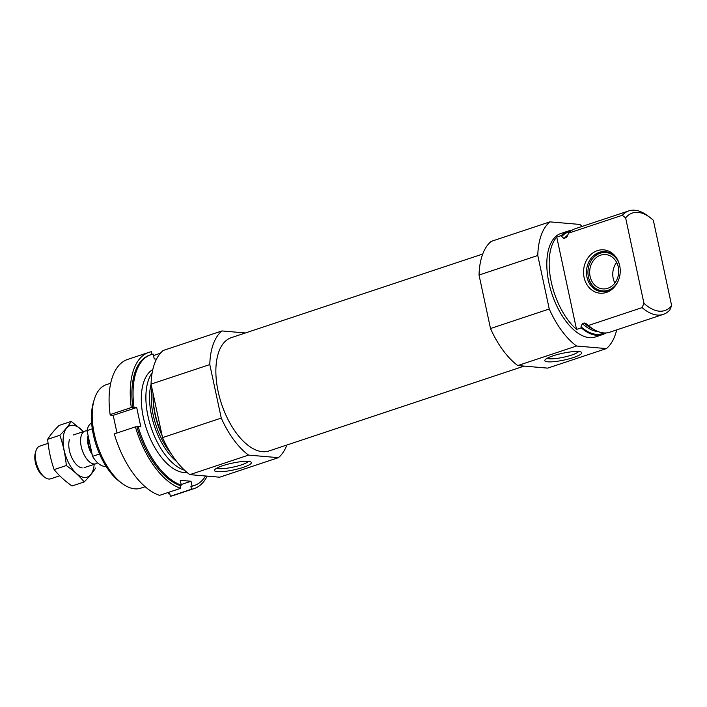 <?xml version="1.0" encoding="UTF-8"?>
<svg xmlns="http://www.w3.org/2000/svg" width="707" height="707" viewBox="0 0 707 707"><rect width="100%" height="100%" fill="white"/><g stroke="black" fill="none" stroke-linecap="round" stroke-linejoin="round"><path stroke-width="1.06" d="M576.55 329.418L556.754 237.084A54.545 27.6 71.6 0 0 551.248 281.925A54.545 27.6 71.6 0 0 576.55 329.418L581.242 327.854A54.545 27.6 71.6 0 0 602.417 334.632A54.545 27.6 71.6 0 0 605.837 332.962M571.733 230.42A54.545 27.6 71.6 0 0 567.995 231.127L560.943 233.469A54.545 27.6 71.6 0 0 548.897 282.712A54.545 27.6 71.6 0 0 595.374 336.983L602.417 334.632M556.754 237.084L561.446 235.519A54.545 27.6 71.6 0 1 567.995 231.127M567.748 235.184A51.24 25.929 71.6 0 0 564.106 238.533L561.685 236.624L561.446 235.519M581.242 327.854L581.013 326.758L582.347 323.594L584.15 322.993L585.643 323.302L588.41 325.476A54.545 27.6 71.6 0 0 590.946 327.518A54.545 27.6 71.6 0 0 609.584 332.255L663.272 314.394A54.545 27.6 71.6 0 0 669.812 310.002L671.65 305.663A51.381 26 71.6 0 1 643.936 303.285L625.633 217.897L622.301 215.281L568.614 233.133L566.722 237.349M564.106 238.533L567.085 236.739M671.65 305.663L653.348 220.284A51.381 26 71.6 0 0 649.98 217.482L647.479 215.617A54.545 27.6 71.6 0 0 628.841 210.889L575.153 228.741A54.545 27.6 71.6 0 0 568.614 233.133M628.841 210.889A54.545 27.6 71.6 0 0 622.301 215.281M588.41 325.476L642.097 307.616A54.545 27.6 71.6 0 0 663.272 314.394M649.98 217.482A51.381 26 71.6 0 0 625.633 217.897M642.097 307.616L643.936 303.285M582.268 226.381A70.329 35.589 71.6 0 0 579.775 224.428L549.922 221.865A70.329 35.589 71.6 0 0 537.78 255.492L549.251 308.994A70.329 35.589 71.6 0 0 576.541 346.023L606.394 348.586A70.329 35.589 71.6 0 0 616.69 329.886M549.922 221.865L491.179 241.396A70.329 35.589 71.6 0 0 479.037 275.032L490.508 328.534A70.329 35.589 71.6 0 0 517.798 365.554L547.66 368.126L606.394 348.586M110.707 383.212L106.324 384.67A54.545 27.6 71.6 0 0 94.234 399.623L93.342 402.61A51.381 26 71.6 0 0 93.395 434.911A51.381 26 71.6 0 0 119.607 481.582L122.108 483.447A54.545 27.6 71.6 0 0 140.746 488.175L145.138 486.716M94.234 399.623A54.545 27.6 71.6 0 0 94.278 433.904A54.545 27.6 71.6 0 0 122.108 483.447M152.146 372.836A54.545 27.6 71.6 0 0 147.966 416.052A54.545 27.6 71.6 0 0 184.536 470.208M153.065 393.481A54.545 27.6 71.6 0 0 155.133 413.666A54.545 27.6 71.6 0 0 161.806 434.257M245.417 332.962L221.936 330.947L163.202 350.478A70.329 35.589 71.6 0 0 151.059 384.113L162.53 437.615A70.329 35.589 71.6 0 0 189.821 474.636L219.674 477.207L278.408 457.668A70.329 35.589 71.6 0 0 286.865 445.03M221.936 330.947A70.329 35.589 71.6 0 0 209.793 364.573L151.059 384.113M209.793 364.573L221.264 418.076L162.53 437.615M221.264 418.076A70.329 35.589 71.6 0 0 248.555 455.105L189.821 474.636M243.067 467.415A18.886 3.473 167.9 0 0 250.941 462.024A18.886 3.473 167.9 0 0 232.214 463.147A18.886 3.473 167.9 0 0 214.663 469.802A18.886 3.473 167.9 0 0 222.97 471.587A18.886 3.473 167.9 0 0 243.067 467.415M248.555 455.105L278.408 457.668M482.731 254.034L231.33 337.646A59.706 30.215 71.6 0 0 218.145 391.554A59.706 30.215 71.6 0 0 269.013 450.96L524.179 366.102M479.037 275.032L537.78 255.492M490.508 328.534L549.251 308.994M573.404 357.548A18.886 3.473 167.9 0 0 581.278 352.157A18.886 3.473 167.9 0 0 562.542 353.288A18.886 3.473 167.9 0 0 545 359.934A18.886 3.473 167.9 0 0 553.307 361.728A18.886 3.473 167.9 0 0 573.404 357.548M517.798 365.554L576.541 346.023M584.088 277.453A21.749 18.329 -85.1 0 0 606.367 292.442A21.749 18.329 -85.1 0 0 617.6 282.226A21.749 18.329 -85.1 0 0 619.191 263.676A21.749 18.329 -85.1 0 0 596.575 250.923A21.749 18.329 -85.1 0 0 584.088 277.453M616.637 262.394A17.224 14.511 -85.1 0 0 614.86 283.056M607.746 288.288A17.224 14.511 -85.1 0 0 618.696 269.977A17.224 14.511 -85.1 0 0 605.678 254.573A17.224 14.511 -85.1 0 0 589.735 270.489A17.224 14.511 -85.1 0 0 602.726 288.889A17.224 14.511 -85.1 0 0 607.746 288.288M619.359 264.241A19.266 16.234 -85.1 0 0 605.607 252.514A19.266 16.234 -85.1 0 0 590.283 262.253A19.266 16.234 -85.1 0 0 588.878 278.691A19.266 16.234 -85.1 0 0 608.17 290.25A19.266 16.234 -85.1 0 0 617.856 281.695M605.917 251.727A20.096 16.933 -85.1 0 0 590.46 261.917L590.283 262.253M588.878 278.691L588.984 279.053A20.096 16.933 -85.1 0 0 602.479 291.726M619.305 264.047A20.096 16.933 -85.1 0 0 605.148 251.639A20.096 16.933 -85.1 0 0 586.554 270.215A20.096 16.933 -85.1 0 0 601.71 291.682A20.096 16.933 -85.1 0 0 607.569 290.975A20.096 16.933 -85.1 0 0 617.768 281.881M216.819 468.14A16.429 3.022 167.9 0 0 241.246 464.941A16.429 3.022 167.9 0 0 248.298 461.397M547.147 358.281A16.429 3.022 167.9 0 0 571.574 355.073A16.429 3.022 167.9 0 0 578.635 351.529M152.005 354.384L151.439 351.724A71.769 36.313 71.6 0 0 148.815 352.386A71.769 36.313 71.6 0 0 131.281 407.55L110.133 414.585A71.769 36.313 71.6 0 1 127.675 359.412L148.815 352.386M135.417 426.86A71.769 36.313 71.6 0 0 180.718 488.316L159.57 495.351A71.769 36.313 71.6 0 1 114.278 433.895L135.417 426.86L138.148 426.604A68.897 34.864 71.6 0 0 181.292 485.135L180.117 485.532L180.718 488.316M194.116 488.581L172.968 495.616A71.769 36.313 71.6 0 1 170.352 496.279L191.5 489.244A71.769 36.313 71.6 0 0 194.116 488.581A71.769 36.313 71.6 0 0 207.204 476.129M110.451 414.611A68.897 34.864 71.6 0 0 110.513 415.106L111.688 414.717L110.133 414.585M169.777 493.61A68.897 34.864 71.6 0 1 168.584 493.875L169.751 493.486L170.352 496.279M150.9 354.72L149.725 355.108A68.897 34.864 71.6 0 0 132.836 407.683L134.012 407.294A68.897 34.864 71.6 0 1 150.9 354.72A68.897 34.864 71.6 0 1 153.207 354.119L154.241 358.926L156.503 359.121M136.981 426.993A68.897 34.864 71.6 0 0 180.117 485.532M191.5 489.244L190.899 486.46L192.074 486.062A68.897 34.864 71.6 0 0 194.381 485.47A68.897 34.864 71.6 0 0 205.569 475.988M190.899 486.46A68.897 34.864 71.6 0 0 193.205 485.859L194.381 485.47M132.836 407.683L131.281 407.55M153.516 355.541L160.374 353.261M152.827 369.505A54.545 27.6 71.6 0 0 143.335 383.291A54.545 27.6 71.6 0 0 171.218 467.115A54.545 27.6 71.6 0 0 187.063 472.47M138.148 426.604L140.834 426.834L136.698 407.524L134.012 407.294M192.074 486.062L191.04 481.255L180.267 480.327L181.292 485.135M168.584 493.875L168.275 492.452M116.991 432.993L113.2 415.336L110.513 415.106M181.169 484.542L191.04 481.255M113.2 415.336L136.698 407.524M91.636 422.919A22.969 11.621 71.6 0 0 87.041 430.59L92.555 456.324A22.969 11.621 71.6 0 0 106.085 466.337M87.041 430.59L92.299 428.84M92.555 456.324L99.546 454M48.094 443.36L39.786 446.126A17.224 8.714 71.6 0 0 35.969 450.845L35.35 452.931A15.024 7.6 71.6 0 0 43.03 476.014L44.771 477.313A17.224 8.714 71.6 0 0 50.657 478.816L59.741 475.793M35.969 450.845A17.224 8.714 71.6 0 0 44.771 477.313M87.102 430.881L86.926 430.863A17.224 8.714 71.6 0 0 85.034 431.076A17.224 8.714 71.6 0 0 82.206 450.173A17.224 8.714 71.6 0 0 95.913 463.765A17.224 8.714 71.6 0 0 97.548 462.802L97.593 462.758M94.164 464.34A27.131 13.725 -108.4 0 1 84.257 477.419A27.131 13.725 -108.4 0 1 63.082 441.619A27.131 13.725 -108.4 0 1 83.293 431.659M82.215 467.901A17.224 8.714 -108.4 0 1 78.212 466.196A17.224 8.714 -108.4 0 1 69.41 439.727M83.488 431.588L71.221 421.399C68.641 425.623 64.85 430.245 59.83 435.273C63.188 444.827 65.344 454.919 66.325 465.542C73.501 470.597 79.458 476.058 84.195 481.935C89.206 476.898 93.006 472.276 95.578 468.052M84.195 481.935L72.008 485.983C64.832 480.928 58.875 475.458 54.139 469.589C50.789 460.036 48.624 449.952 47.652 439.33C50.224 435.105 54.024 430.483 59.035 425.455L71.221 421.399M66.325 465.542L54.139 469.589M59.83 435.273L47.652 439.33M570.187 231.596A53.538 27.096 71.6 0 0 561.685 236.624M581.013 326.758A53.538 27.096 71.6 0 0 603.893 332.944M582.347 323.594A51.24 25.929 71.6 0 0 597.945 331.53M567.173 236.527A51.24 25.929 71.6 0 0 565.918 237.932M584.15 322.993A51.24 25.929 71.6 0 0 593.889 329.497M585.643 323.302A51.911 26.274 71.6 0 0 588.86 325.971L590.946 327.518M151.086 384.255A51.911 26.274 71.6 0 0 151.528 415.46A51.911 26.274 71.6 0 0 176.723 461.609M151.952 388.284A51.24 25.929 71.6 0 0 153.216 415.044A51.24 25.929 71.6 0 0 170.953 453.417M153.065 396.671A51.24 25.929 71.6 0 0 155.027 414.443A51.24 25.929 71.6 0 0 162.08 435.521M88.119 435.636A14.741 7.459 71.6 0 0 92.166 454.477M88.366 436.785A14.644 7.406 71.6 0 0 91.83 452.922M84.098 467.689L95.913 463.765M73.228 434.999L85.034 431.076"/></g></svg>
